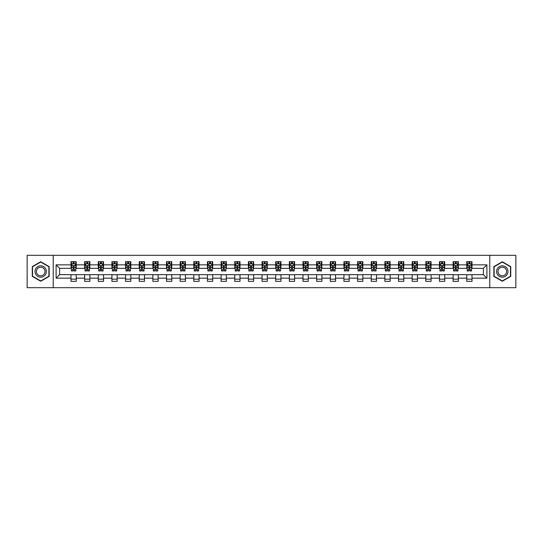 <?xml version="1.0" encoding="UTF-8"?>
<svg xmlns="http://www.w3.org/2000/svg" width="543" height="543" viewBox="0 0 543 543"><rect width="100%" height="100%" fill="white"/><g stroke="black" fill="none" stroke-linecap="round" stroke-linejoin="round"><path stroke-width="0.81" d="M489.779 287.688L515.85 287.688L515.85 255.312L489.779 255.312L489.779 287.688L53.221 287.688L53.221 255.312L27.15 255.312L27.15 287.688L53.221 287.688M489.779 255.312L53.221 255.312M472.016 264.848L472.016 261.658L466.77 261.658L466.77 264.848L458.373 264.848L458.373 261.658L453.12 261.658L453.12 264.848L444.724 264.848L444.724 261.658L439.477 261.658L439.477 264.848L431.074 264.848L431.074 261.658L425.827 261.658L425.827 264.848L417.424 264.848L417.424 261.658L412.178 261.658L412.178 264.848L403.782 264.848L403.782 261.658L398.528 261.658L398.528 264.848L390.132 264.848L390.132 261.658L384.885 261.658L384.885 264.848L376.482 264.848L376.482 261.658L371.236 261.658L371.236 264.848L362.833 264.848L362.833 261.658L357.586 261.658L357.586 264.848L349.19 264.848L349.19 261.658L343.936 261.658L343.936 264.848L335.54 264.848L335.54 261.658L330.293 261.658L330.293 264.848L321.89 264.848L321.89 261.658L316.644 261.658L316.644 264.848L308.248 264.848L308.248 261.658L302.994 261.658L302.994 264.848L294.598 264.848L294.598 261.658L289.344 261.658L289.344 264.848L280.948 264.848L280.948 261.658L275.701 261.658L275.701 264.848L267.299 264.848L267.299 261.658L262.052 261.658L262.052 264.848L253.656 264.848L253.656 261.658L248.402 261.658L248.402 264.848L240.006 264.848L240.006 261.658L234.752 261.658L234.752 264.848L226.356 264.848L226.356 261.658L221.11 261.658L221.11 264.848L212.707 264.848L212.707 261.658L207.46 261.658L207.46 264.848L199.064 264.848L199.064 261.658L193.81 261.658L193.81 264.848L185.414 264.848L185.414 261.658L180.167 261.658L180.167 264.848L171.764 264.848L171.764 261.658L166.518 261.658L166.518 264.848L158.115 264.848L158.115 261.658L152.868 261.658L152.868 264.848L144.472 264.848L144.472 261.658L139.218 261.658L139.218 264.848L130.822 264.848L130.822 261.658L125.576 261.658L125.576 264.848L117.173 264.848L117.173 261.658L111.926 261.658L111.926 264.848L103.523 264.848L103.523 261.658L98.276 261.658L98.276 264.848L89.88 264.848L89.88 261.658L84.627 261.658L84.627 264.848L76.23 264.848L76.23 261.658L70.984 261.658L70.984 264.848L56.105 264.848L56.105 278.152L59.608 274.649L70.984 274.649L70.984 281.342L76.23 281.342L76.23 274.649L84.627 274.649L84.627 281.342L89.88 281.342L89.88 274.649L98.276 274.649L98.276 281.342L103.523 281.342L103.523 274.649L111.926 274.649L111.926 281.342L117.173 281.342L117.173 274.649L125.576 274.649L125.576 281.342L130.822 281.342L130.822 274.649L139.218 274.649L139.218 281.342L144.472 281.342L144.472 274.649L152.868 274.649L152.868 281.342L158.115 281.342L158.115 274.649L166.518 274.649L166.518 281.342L171.764 281.342L171.764 274.649L180.167 274.649L180.167 281.342L185.414 281.342L185.414 274.649L193.81 274.649L193.81 281.342L199.064 281.342L199.064 274.649L207.46 274.649L207.46 281.342L212.707 281.342L212.707 274.649L221.11 274.649L221.11 281.342L226.356 281.342L226.356 274.649L234.752 274.649L234.752 281.342L240.006 281.342L240.006 274.649L248.402 274.649L248.402 281.342L253.656 281.342L253.656 274.649L262.052 274.649L262.052 281.342L267.299 281.342L267.299 274.649L275.701 274.649L275.701 281.342L280.948 281.342L280.948 274.649L289.344 274.649L289.344 281.342L294.598 281.342L294.598 274.649L302.994 274.649L302.994 281.342L308.248 281.342L308.248 274.649L316.644 274.649L316.644 281.342L321.89 281.342L321.89 274.649L330.293 274.649L330.293 281.342L335.54 281.342L335.54 274.649L343.936 274.649L343.936 281.342L349.19 281.342L349.19 274.649L357.586 274.649L357.586 281.342L362.833 281.342L362.833 274.649L371.236 274.649L371.236 281.342L376.482 281.342L376.482 274.649L384.885 274.649L384.885 281.342L390.132 281.342L390.132 274.649L398.528 274.649L398.528 281.342L403.782 281.342L403.782 274.649L412.178 274.649L412.178 281.342L417.424 281.342L417.424 274.649L425.827 274.649L425.827 281.342L431.074 281.342L431.074 274.649L439.477 274.649L439.477 281.342L444.724 281.342L444.724 274.649L453.12 274.649L453.12 281.342L458.373 281.342L458.373 274.649L466.77 274.649L466.77 281.342L472.016 281.342L472.016 274.649L483.392 274.649L483.392 268.351L472.016 268.351L472.016 264.848L486.895 264.848L486.895 278.152L472.016 278.152M466.77 278.152L458.373 278.152M453.12 278.152L444.724 278.152M439.477 278.152L431.074 278.152M425.827 278.152L417.424 278.152M412.178 278.152L403.782 278.152M398.528 278.152L390.132 278.152M384.885 278.152L376.482 278.152M371.236 278.152L362.833 278.152M357.586 278.152L349.19 278.152M343.936 278.152L335.54 278.152M330.293 278.152L321.89 278.152M316.644 278.152L308.248 278.152M302.994 278.152L294.598 278.152M289.344 278.152L280.948 278.152M275.701 278.152L267.299 278.152M262.052 278.152L253.656 278.152M248.402 278.152L240.006 278.152M234.752 278.152L226.356 278.152M221.11 278.152L212.707 278.152M207.46 278.152L199.064 278.152M193.81 278.152L185.414 278.152M180.167 278.152L171.764 278.152M166.518 278.152L158.115 278.152M152.868 278.152L144.472 278.152M139.218 278.152L130.822 278.152M125.576 278.152L117.173 278.152M111.926 278.152L103.523 278.152M98.276 278.152L89.88 278.152M84.627 278.152L76.23 278.152M70.984 278.152L56.105 278.152M466.77 264.848L466.77 268.351L458.373 268.351L458.373 264.848M453.12 264.848L453.12 268.351L444.724 268.351L444.724 264.848M439.477 264.848L439.477 268.351L431.074 268.351L431.074 264.848M425.827 264.848L425.827 268.351L417.424 268.351L417.424 264.848M412.178 264.848L412.178 268.351L403.782 268.351L403.782 264.848M398.528 264.848L398.528 268.351L390.132 268.351L390.132 264.848M384.885 264.848L384.885 268.351L376.482 268.351L376.482 264.848M371.236 264.848L371.236 268.351L362.833 268.351L362.833 264.848M357.586 264.848L357.586 268.351L349.19 268.351L349.19 264.848M343.936 264.848L343.936 268.351L335.54 268.351L335.54 264.848M330.293 264.848L330.293 268.351L321.89 268.351L321.89 264.848M316.644 264.848L316.644 268.351L308.248 268.351L308.248 264.848M302.994 264.848L302.994 268.351L294.598 268.351L294.598 264.848M289.344 264.848L289.344 268.351L280.948 268.351L280.948 264.848M275.701 264.848L275.701 268.351L267.299 268.351L267.299 264.848M262.052 264.848L262.052 268.351L253.656 268.351L253.656 264.848M248.402 264.848L248.402 268.351L240.006 268.351L240.006 264.848M234.752 264.848L234.752 268.351L226.356 268.351L226.356 264.848M221.11 264.848L221.11 268.351L212.707 268.351L212.707 264.848M207.46 264.848L207.46 268.351L199.064 268.351L199.064 264.848M193.81 264.848L193.81 268.351L185.414 268.351L185.414 264.848M180.167 264.848L180.167 268.351L171.764 268.351L171.764 264.848M166.518 264.848L166.518 268.351L158.115 268.351L158.115 264.848M152.868 264.848L152.868 268.351L144.472 268.351L144.472 264.848M139.218 264.848L139.218 268.351L130.822 268.351L130.822 264.848M125.576 264.848L125.576 268.351L117.173 268.351L117.173 264.848M111.926 264.848L111.926 268.351L103.523 268.351L103.523 264.848M98.276 264.848L98.276 268.351L89.88 268.351L89.88 264.848M84.627 264.848L84.627 268.351L76.23 268.351L76.23 264.848M70.984 264.848L70.984 268.351L59.608 268.351L56.105 264.848M59.608 268.351L59.608 274.649M486.895 278.152L483.392 274.649M483.392 268.351L486.895 264.848M70.984 263.844L71.418 263.844M73.081 263.844L74.133 263.844M75.789 263.844L76.23 263.844M70.984 268.262L71.418 268.262M73.081 268.262L74.133 268.262M75.789 268.262L76.23 268.262M70.984 274.738L76.23 274.738M70.984 279.156L76.23 279.156M84.627 274.738L89.88 274.738M84.627 279.156L89.88 279.156M84.627 263.844L85.068 263.844M86.731 263.844L87.776 263.844M89.439 263.844L89.88 263.844M84.627 268.262L85.068 268.262M86.731 268.262L87.776 268.262M89.439 268.262L89.88 268.262M98.276 274.738L103.523 274.738M98.276 279.156L103.523 279.156M98.276 263.844L98.717 263.844M100.374 263.844L101.426 263.844M103.089 263.844L103.523 263.844M98.276 268.262L98.717 268.262M100.374 268.262L101.426 268.262M103.089 268.262L103.523 268.262M111.926 274.738L117.173 274.738M111.926 279.156L117.173 279.156M111.926 263.844L112.36 263.844M114.023 263.844L115.075 263.844M116.738 263.844L117.173 263.844M111.926 268.262L112.36 268.262M114.023 268.262L115.075 268.262M116.738 268.262L117.173 268.262M125.576 274.738L130.822 274.738M125.576 279.156L130.822 279.156M125.576 263.844L126.01 263.844M127.673 263.844L128.725 263.844M130.381 263.844L130.822 263.844M125.576 268.262L126.01 268.262M127.673 268.262L128.725 268.262M130.381 268.262L130.822 268.262M139.218 274.738L144.472 274.738M139.218 279.156L144.472 279.156M139.218 263.844L139.66 263.844M141.323 263.844L142.368 263.844M144.031 263.844L144.472 263.844M139.218 268.262L139.66 268.262M141.323 268.262L142.368 268.262M144.031 268.262L144.472 268.262M152.868 274.738L158.115 274.738M152.868 279.156L158.115 279.156M152.868 263.844L153.302 263.844M154.965 263.844L156.017 263.844M157.68 263.844L158.115 263.844M152.868 268.262L153.302 268.262M154.965 268.262L156.017 268.262M157.68 268.262L158.115 268.262M166.518 274.738L171.764 274.738M166.518 279.156L171.764 279.156M166.518 263.844L166.952 263.844M168.615 263.844L169.667 263.844M171.33 263.844L171.764 263.844M166.518 268.262L166.952 268.262M168.615 268.262L169.667 268.262M171.33 268.262L171.764 268.262M180.167 274.738L185.414 274.738M180.167 279.156L185.414 279.156M180.167 263.844L180.602 263.844M182.265 263.844L183.317 263.844M184.973 263.844L185.414 263.844M180.167 268.262L180.602 268.262M182.265 268.262L183.317 268.262M184.973 268.262L185.414 268.262M193.81 274.738L199.064 274.738M193.81 279.156L199.064 279.156M193.81 263.844L194.251 263.844M195.914 263.844L196.96 263.844M198.623 263.844L199.064 263.844M193.81 268.262L194.251 268.262M195.914 268.262L196.96 268.262M198.623 268.262L199.064 268.262M207.46 274.738L212.707 274.738M207.46 279.156L212.707 279.156M207.46 263.844L207.894 263.844M209.557 263.844L210.609 263.844M212.272 263.844L212.707 263.844M207.46 268.262L207.894 268.262M209.557 268.262L210.609 268.262M212.272 268.262L212.707 268.262M221.11 274.738L226.356 274.738M221.11 279.156L226.356 279.156M221.11 263.844L221.544 263.844M223.207 263.844L224.259 263.844M225.922 263.844L226.356 263.844M221.11 268.262L221.544 268.262M223.207 268.262L224.259 268.262M225.922 268.262L226.356 268.262M234.752 274.738L240.006 274.738M234.752 279.156L240.006 279.156M234.752 263.844L235.194 263.844M236.857 263.844L237.902 263.844M239.565 263.844L240.006 263.844M234.752 268.262L235.194 268.262M236.857 268.262L237.902 268.262M239.565 268.262L240.006 268.262M248.402 274.738L253.656 274.738M248.402 279.156L253.656 279.156M248.402 263.844L248.843 263.844M250.506 263.844L251.552 263.844M253.214 263.844L253.656 263.844M248.402 268.262L248.843 268.262M250.506 268.262L251.552 268.262M253.214 268.262L253.656 268.262M262.052 274.738L267.299 274.738M262.052 279.156L267.299 279.156M262.052 263.844L262.486 263.844M264.149 263.844L265.201 263.844M266.864 263.844L267.299 263.844M262.052 268.262L262.486 268.262M264.149 268.262L265.201 268.262M266.864 268.262L267.299 268.262M275.701 274.738L280.948 274.738M275.701 279.156L280.948 279.156M275.701 263.844L276.136 263.844M277.799 263.844L278.851 263.844M280.514 263.844L280.948 263.844M275.701 268.262L276.136 268.262M277.799 268.262L278.851 268.262M280.514 268.262L280.948 268.262M289.344 274.738L294.598 274.738M289.344 279.156L294.598 279.156M289.344 263.844L289.786 263.844M291.448 263.844L292.494 263.844M294.157 263.844L294.598 263.844M289.344 268.262L289.786 268.262M291.448 268.262L292.494 268.262M294.157 268.262L294.598 268.262M302.994 274.738L308.248 274.738M302.994 279.156L308.248 279.156M302.994 263.844L303.435 263.844M305.098 263.844L306.143 263.844M307.806 263.844L308.248 263.844M302.994 268.262L303.435 268.262M305.098 268.262L306.143 268.262M307.806 268.262L308.248 268.262M316.644 274.738L321.89 274.738M316.644 279.156L321.89 279.156M316.644 263.844L317.078 263.844M318.741 263.844L319.793 263.844M321.456 263.844L321.89 263.844M316.644 268.262L317.078 268.262M318.741 268.262L319.793 268.262M321.456 268.262L321.89 268.262M330.293 274.738L335.54 274.738M330.293 279.156L335.54 279.156M330.293 263.844L330.728 263.844M332.391 263.844L333.443 263.844M335.106 263.844L335.54 263.844M330.293 268.262L330.728 268.262M332.391 268.262L333.443 268.262M335.106 268.262L335.54 268.262M343.936 274.738L349.19 274.738M343.936 279.156L349.19 279.156M343.936 263.844L344.377 263.844M346.04 263.844L347.086 263.844M348.749 263.844L349.19 263.844M343.936 268.262L344.377 268.262M346.04 268.262L347.086 268.262M348.749 268.262L349.19 268.262M357.586 274.738L362.833 274.738M357.586 279.156L362.833 279.156M357.586 263.844L358.027 263.844M359.683 263.844L360.735 263.844M362.398 263.844L362.833 263.844M357.586 268.262L358.027 268.262M359.683 268.262L360.735 268.262M362.398 268.262L362.833 268.262M371.236 274.738L376.482 274.738M371.236 279.156L376.482 279.156M371.236 263.844L371.67 263.844M373.333 263.844L374.385 263.844M376.048 263.844L376.482 263.844M371.236 268.262L371.67 268.262M373.333 268.262L374.385 268.262M376.048 268.262L376.482 268.262M384.885 274.738L390.132 274.738M384.885 279.156L390.132 279.156M384.885 263.844L385.32 263.844M386.983 263.844L388.035 263.844M389.698 263.844L390.132 263.844M384.885 268.262L385.32 268.262M386.983 268.262L388.035 268.262M389.698 268.262L390.132 268.262M398.528 274.738L403.782 274.738M398.528 279.156L403.782 279.156M398.528 263.844L398.969 263.844M400.632 263.844L401.677 263.844M403.34 263.844L403.782 263.844M398.528 268.262L398.969 268.262M400.632 268.262L401.677 268.262M403.34 268.262L403.782 268.262M412.178 274.738L417.424 274.738M412.178 279.156L417.424 279.156M412.178 263.844L412.619 263.844M414.275 263.844L415.327 263.844M416.99 263.844L417.424 263.844M412.178 268.262L412.619 268.262M414.275 268.262L415.327 268.262M416.99 268.262L417.424 268.262M425.827 274.738L431.074 274.738M425.827 279.156L431.074 279.156M425.827 263.844L426.262 263.844M427.925 263.844L428.977 263.844M430.64 263.844L431.074 263.844M425.827 268.262L426.262 268.262M427.925 268.262L428.977 268.262M430.64 268.262L431.074 268.262M439.477 274.738L444.724 274.738M439.477 279.156L444.724 279.156M439.477 263.844L439.911 263.844M441.574 263.844L442.626 263.844M444.283 263.844L444.724 263.844M439.477 268.262L439.911 268.262M441.574 268.262L442.626 268.262M444.283 268.262L444.724 268.262M453.12 274.738L458.373 274.738M453.12 279.156L458.373 279.156M453.12 263.844L453.561 263.844M455.224 263.844L456.269 263.844M457.932 263.844L458.373 263.844M453.12 268.262L453.561 268.262M455.224 268.262L456.269 268.262M457.932 268.262L458.373 268.262M466.77 274.738L472.016 274.738M466.77 279.156L472.016 279.156M466.77 263.844L467.211 263.844M468.867 263.844L469.919 263.844M471.582 263.844L472.016 263.844M466.77 268.262L467.211 268.262M468.867 268.262L469.919 268.262M471.582 268.262L472.016 268.262M40.711 281.247L49.155 276.373L49.155 266.627L40.711 261.753L32.268 266.627L32.268 276.373L40.711 281.247M510.732 266.627L502.289 261.753L493.845 266.627L493.845 276.373L502.289 281.247L510.732 276.373L510.732 266.627M74.133 262.798L73.081 262.798M75.789 269.878L74.133 269.878L74.133 270.977L75.789 270.977L75.789 265.636L74.92 263.891L72.294 263.891L71.418 265.636L71.418 270.977L73.081 270.977L73.081 269.878L71.418 269.878M71.418 265.636L71.418 261.658M75.789 265.636L75.789 261.658M73.081 263.891L73.081 261.658M74.133 261.658L74.133 263.891M74.133 269.878L74.133 266.294L73.081 266.294L73.081 269.878M45.632 274.344A5.688 5.688 0 0 0 43.555 266.572A5.688 5.688 0 0 0 35.784 268.656A5.688 5.688 0 0 0 37.867 276.428A5.688 5.688 0 0 0 45.632 274.344M44.438 273.652A4.303 4.303 0 0 0 42.863 267.774A4.303 4.303 0 0 0 36.985 269.348A4.303 4.303 0 0 0 38.56 275.226A4.303 4.303 0 0 0 44.438 273.652M32.532 276.224L32.532 266.776L40.711 262.052L48.89 266.776L48.89 276.224L40.711 280.948L32.532 276.224M502.289 265.812A5.688 5.688 0 0 0 496.601 271.5A5.688 5.688 0 0 0 502.289 277.188A5.688 5.688 0 0 0 507.976 271.5A5.688 5.688 0 0 0 502.289 265.812M502.289 267.197A4.303 4.303 0 0 0 497.985 271.5A4.303 4.303 0 0 0 502.289 275.803A4.303 4.303 0 0 0 506.592 271.5A4.303 4.303 0 0 0 502.289 267.197M510.468 276.224L502.289 280.948L494.11 276.224L494.11 266.776L502.289 262.052L510.468 266.776L510.468 276.224M87.776 262.798L86.731 262.798M89.439 269.878L87.776 269.878L87.776 270.977L89.439 270.977L89.439 265.636L88.563 263.891L85.943 263.891L85.068 265.636L85.068 270.977L86.731 270.977L86.731 269.878L85.068 269.878M85.068 265.636L85.068 261.658M89.439 265.636L89.439 261.658M86.731 263.891L86.731 261.658M87.776 261.658L87.776 263.891M87.776 269.878L87.776 266.294L86.731 266.294L86.731 269.878M101.426 262.798L100.374 262.798M103.089 269.878L101.426 269.878L101.426 270.977L103.089 270.977L103.089 265.636L102.213 263.891L99.586 263.891L98.717 265.636L98.717 270.977L100.374 270.977L100.374 269.878L98.717 269.878M98.717 265.636L98.717 261.658M103.089 265.636L103.089 261.658M100.374 263.891L100.374 261.658M101.426 261.658L101.426 263.891M101.426 269.878L101.426 266.294L100.374 266.294L100.374 269.878M115.075 262.798L114.023 262.798M116.738 269.878L115.075 269.878L115.075 270.977L116.738 270.977L116.738 265.636L115.863 263.891L113.236 263.891L112.36 265.636L112.36 270.977L114.023 270.977L114.023 269.878L112.36 269.878M112.36 265.636L112.36 261.658M116.738 265.636L116.738 261.658M114.023 263.891L114.023 261.658M115.075 261.658L115.075 263.891M115.075 269.878L115.075 266.294L114.023 266.294L114.023 269.878M128.725 262.798L127.673 262.798M130.381 269.878L128.725 269.878L128.725 270.977L130.381 270.977L130.381 265.636L129.512 263.891L126.886 263.891L126.01 265.636L126.01 270.977L127.673 270.977L127.673 269.878L126.01 269.878M126.01 265.636L126.01 261.658M130.381 265.636L130.381 261.658M127.673 263.891L127.673 261.658M128.725 261.658L128.725 263.891M128.725 269.878L128.725 266.294L127.673 266.294L127.673 269.878M142.368 262.798L141.323 262.798M144.031 269.878L142.368 269.878L142.368 270.977L144.031 270.977L144.031 265.636L143.155 263.891L140.535 263.891L139.66 265.636L139.66 270.977L141.323 270.977L141.323 269.878L139.66 269.878M139.66 265.636L139.66 261.658M144.031 265.636L144.031 261.658M141.323 263.891L141.323 261.658M142.368 261.658L142.368 263.891M142.368 269.878L142.368 266.294L141.323 266.294L141.323 269.878M156.017 262.798L154.965 262.798M157.68 269.878L156.017 269.878L156.017 270.977L157.68 270.977L157.68 265.636L156.805 263.891L154.178 263.891L153.302 265.636L153.302 270.977L154.965 270.977L154.965 269.878L153.302 269.878M153.302 265.636L153.302 261.658M157.68 265.636L157.68 261.658M154.965 263.891L154.965 261.658M156.017 261.658L156.017 263.891M156.017 269.878L156.017 266.294L154.965 266.294L154.965 269.878M169.667 262.798L168.615 262.798M171.33 269.878L169.667 269.878L169.667 270.977L171.33 270.977L171.33 265.636L170.454 263.891L167.828 263.891L166.952 265.636L166.952 270.977L168.615 270.977L168.615 269.878L166.952 269.878M166.952 265.636L166.952 261.658M171.33 265.636L171.33 261.658M168.615 263.891L168.615 261.658M169.667 261.658L169.667 263.891M169.667 269.878L169.667 266.294L168.615 266.294L168.615 269.878M183.317 262.798L182.265 262.798M184.973 269.878L183.317 269.878L183.317 270.977L184.973 270.977L184.973 265.636L184.104 263.891L181.477 263.891L180.602 265.636L180.602 270.977L182.265 270.977L182.265 269.878L180.602 269.878M180.602 265.636L180.602 261.658M184.973 265.636L184.973 261.658M182.265 263.891L182.265 261.658M183.317 261.658L183.317 263.891M183.317 269.878L183.317 266.294L182.265 266.294L182.265 269.878M196.96 262.798L195.914 262.798M198.623 269.878L196.96 269.878L196.96 270.977L198.623 270.977L198.623 265.636L197.747 263.891L195.127 263.891L194.251 265.636L194.251 270.977L195.914 270.977L195.914 269.878L194.251 269.878M194.251 265.636L194.251 261.658M198.623 265.636L198.623 261.658M195.914 263.891L195.914 261.658M196.96 261.658L196.96 263.891M196.96 269.878L196.96 266.294L195.914 266.294L195.914 269.878M210.609 262.798L209.557 262.798M212.272 269.878L210.609 269.878L210.609 270.977L212.272 270.977L212.272 265.636L211.397 263.891L208.77 263.891L207.894 265.636L207.894 270.977L209.557 270.977L209.557 269.878L207.894 269.878M207.894 265.636L207.894 261.658M212.272 265.636L212.272 261.658M209.557 263.891L209.557 261.658M210.609 261.658L210.609 263.891M210.609 269.878L210.609 266.294L209.557 266.294L209.557 269.878M224.259 262.798L223.207 262.798M225.922 269.878L224.259 269.878L224.259 270.977L225.922 270.977L225.922 265.636L225.046 263.891L222.42 263.891L221.544 265.636L221.544 270.977L223.207 270.977L223.207 269.878L221.544 269.878M221.544 265.636L221.544 261.658M225.922 265.636L225.922 261.658M223.207 263.891L223.207 261.658M224.259 261.658L224.259 263.891M224.259 269.878L224.259 266.294L223.207 266.294L223.207 269.878M237.902 262.798L236.857 262.798M239.565 269.878L237.902 269.878L237.902 270.977L239.565 270.977L239.565 265.636L238.689 263.891L236.069 263.891L235.194 265.636L235.194 270.977L236.857 270.977L236.857 269.878L235.194 269.878M235.194 265.636L235.194 261.658M239.565 265.636L239.565 261.658M236.857 263.891L236.857 261.658M237.902 261.658L237.902 263.891M237.902 269.878L237.902 266.294L236.857 266.294L236.857 269.878M251.552 262.798L250.506 262.798M253.214 269.878L251.552 269.878L251.552 270.977L253.214 270.977L253.214 265.636L252.339 263.891L249.719 263.891L248.843 265.636L248.843 270.977L250.506 270.977L250.506 269.878L248.843 269.878M248.843 265.636L248.843 261.658M253.214 265.636L253.214 261.658M250.506 263.891L250.506 261.658M251.552 261.658L251.552 263.891M251.552 269.878L251.552 266.294L250.506 266.294L250.506 269.878M265.201 262.798L264.149 262.798M266.864 269.878L265.201 269.878L265.201 270.977L266.864 270.977L266.864 265.636L265.989 263.891L263.362 263.891L262.486 265.636L262.486 270.977L264.149 270.977L264.149 269.878L262.486 269.878M262.486 265.636L262.486 261.658M266.864 265.636L266.864 261.658M264.149 263.891L264.149 261.658M265.201 261.658L265.201 263.891M265.201 269.878L265.201 266.294L264.149 266.294L264.149 269.878M278.851 262.798L277.799 262.798M280.514 269.878L278.851 269.878L278.851 270.977L280.514 270.977L280.514 265.636L279.638 263.891L277.011 263.891L276.136 265.636L276.136 270.977L277.799 270.977L277.799 269.878L276.136 269.878M276.136 265.636L276.136 261.658M280.514 265.636L280.514 261.658M277.799 263.891L277.799 261.658M278.851 261.658L278.851 263.891M278.851 269.878L278.851 266.294L277.799 266.294L277.799 269.878M292.494 262.798L291.448 262.798M294.157 269.878L292.494 269.878L292.494 270.977L294.157 270.977L294.157 265.636L293.281 263.891L290.661 263.891L289.786 265.636L289.786 270.977L291.448 270.977L291.448 269.878L289.786 269.878M289.786 265.636L289.786 261.658M294.157 265.636L294.157 261.658M291.448 263.891L291.448 261.658M292.494 261.658L292.494 263.891M292.494 269.878L292.494 266.294L291.448 266.294L291.448 269.878M306.143 262.798L305.098 262.798M307.806 269.878L306.143 269.878L306.143 270.977L307.806 270.977L307.806 265.636L306.931 263.891L304.311 263.891L303.435 265.636L303.435 270.977L305.098 270.977L305.098 269.878L303.435 269.878M303.435 265.636L303.435 261.658M307.806 265.636L307.806 261.658M305.098 263.891L305.098 261.658M306.143 261.658L306.143 263.891M306.143 269.878L306.143 266.294L305.098 266.294L305.098 269.878M319.793 262.798L318.741 262.798M321.456 269.878L319.793 269.878L319.793 270.977L321.456 270.977L321.456 265.636L320.58 263.891L317.954 263.891L317.078 265.636L317.078 270.977L318.741 270.977L318.741 269.878L317.078 269.878M317.078 265.636L317.078 261.658M321.456 265.636L321.456 261.658M318.741 263.891L318.741 261.658M319.793 261.658L319.793 263.891M319.793 269.878L319.793 266.294L318.741 266.294L318.741 269.878M333.443 262.798L332.391 262.798M335.106 269.878L333.443 269.878L333.443 270.977L335.106 270.977L335.106 265.636L334.23 263.891L331.603 263.891L330.728 265.636L330.728 270.977L332.391 270.977L332.391 269.878L330.728 269.878M330.728 265.636L330.728 261.658M335.106 265.636L335.106 261.658M332.391 263.891L332.391 261.658M333.443 261.658L333.443 263.891M333.443 269.878L333.443 266.294L332.391 266.294L332.391 269.878M347.086 262.798L346.04 262.798M348.749 269.878L347.086 269.878L347.086 270.977L348.749 270.977L348.749 265.636L347.873 263.891L345.253 263.891L344.377 265.636L344.377 270.977L346.04 270.977L346.04 269.878L344.377 269.878M344.377 265.636L344.377 261.658M348.749 265.636L348.749 261.658M346.04 263.891L346.04 261.658M347.086 261.658L347.086 263.891M347.086 269.878L347.086 266.294L346.04 266.294L346.04 269.878M360.735 262.798L359.683 262.798M362.398 269.878L360.735 269.878L360.735 270.977L362.398 270.977L362.398 265.636L361.523 263.891L358.896 263.891L358.027 265.636L358.027 270.977L359.683 270.977L359.683 269.878L358.027 269.878M358.027 265.636L358.027 261.658M362.398 265.636L362.398 261.658M359.683 263.891L359.683 261.658M360.735 261.658L360.735 263.891M360.735 269.878L360.735 266.294L359.683 266.294L359.683 269.878M374.385 262.798L373.333 262.798M376.048 269.878L374.385 269.878L374.385 270.977L376.048 270.977L376.048 265.636L375.172 263.891L372.546 263.891L371.67 265.636L371.67 270.977L373.333 270.977L373.333 269.878L371.67 269.878M371.67 265.636L371.67 261.658M376.048 265.636L376.048 261.658M373.333 263.891L373.333 261.658M374.385 261.658L374.385 263.891M374.385 269.878L374.385 266.294L373.333 266.294L373.333 269.878M388.035 262.798L386.983 262.798M389.698 269.878L388.035 269.878L388.035 270.977L389.698 270.977L389.698 265.636L388.822 263.891L386.195 263.891L385.32 265.636L385.32 270.977L386.983 270.977L386.983 269.878L385.32 269.878M385.32 265.636L385.32 261.658M389.698 265.636L389.698 261.658M386.983 263.891L386.983 261.658M388.035 261.658L388.035 263.891M388.035 269.878L388.035 266.294L386.983 266.294L386.983 269.878M401.677 262.798L400.632 262.798M403.34 269.878L401.677 269.878L401.677 270.977L403.34 270.977L403.34 265.636L402.465 263.891L399.845 263.891L398.969 265.636L398.969 270.977L400.632 270.977L400.632 269.878L398.969 269.878M398.969 265.636L398.969 261.658M403.34 265.636L403.34 261.658M400.632 263.891L400.632 261.658M401.677 261.658L401.677 263.891M401.677 269.878L401.677 266.294L400.632 266.294L400.632 269.878M415.327 262.798L414.275 262.798M416.99 269.878L415.327 269.878L415.327 270.977L416.99 270.977L416.99 265.636L416.114 263.891L413.488 263.891L412.619 265.636L412.619 270.977L414.275 270.977L414.275 269.878L412.619 269.878M412.619 265.636L412.619 261.658M416.99 265.636L416.99 261.658M414.275 263.891L414.275 261.658M415.327 261.658L415.327 263.891M415.327 269.878L415.327 266.294L414.275 266.294L414.275 269.878M428.977 262.798L427.925 262.798M430.64 269.878L428.977 269.878L428.977 270.977L430.64 270.977L430.64 265.636L429.764 263.891L427.137 263.891L426.262 265.636L426.262 270.977L427.925 270.977L427.925 269.878L426.262 269.878M426.262 265.636L426.262 261.658M430.64 265.636L430.64 261.658M427.925 263.891L427.925 261.658M428.977 261.658L428.977 263.891M428.977 269.878L428.977 266.294L427.925 266.294L427.925 269.878M442.626 262.798L441.574 262.798M444.283 269.878L442.626 269.878L442.626 270.977L444.283 270.977L444.283 265.636L443.414 263.891L440.787 263.891L439.911 265.636L439.911 270.977L441.574 270.977L441.574 269.878L439.911 269.878M439.911 265.636L439.911 261.658M444.283 265.636L444.283 261.658M441.574 263.891L441.574 261.658M442.626 261.658L442.626 263.891M442.626 269.878L442.626 266.294L441.574 266.294L441.574 269.878M456.269 262.798L455.224 262.798M457.932 269.878L456.269 269.878L456.269 270.977L457.932 270.977L457.932 265.636L457.057 263.891L454.437 263.891L453.561 265.636L453.561 270.977L455.224 270.977L455.224 269.878L453.561 269.878M453.561 265.636L453.561 261.658M457.932 265.636L457.932 261.658M455.224 263.891L455.224 261.658M456.269 261.658L456.269 263.891M456.269 269.878L456.269 266.294L455.224 266.294L455.224 269.878M469.919 262.798L468.867 262.798M471.582 269.878L469.919 269.878L469.919 270.977L471.582 270.977L471.582 265.636L470.706 263.891L468.08 263.891L467.211 265.636L467.211 270.977L468.867 270.977L468.867 269.878L467.211 269.878M467.211 265.636L467.211 261.658M471.582 265.636L471.582 261.658M468.867 263.891L468.867 261.658M469.919 261.658L469.919 263.891M469.919 269.878L469.919 266.294L468.867 266.294L468.867 269.878M75.769 265.595L71.438 265.595M71.418 263.993L72.239 263.993M74.968 263.993L75.789 263.993M73.081 267.536L71.418 267.536M75.789 267.536L74.133 267.536M74.133 263.355L73.081 263.355M89.419 265.595L85.088 265.595M85.068 263.993L85.889 263.993M88.618 263.993L89.439 263.993M86.731 267.536L85.068 267.536M89.439 267.536L87.776 267.536M87.776 263.355L86.731 263.355M103.068 265.595L98.738 265.595M98.717 263.993L99.539 263.993M102.267 263.993L103.089 263.993M100.374 267.536L98.717 267.536M103.089 267.536L101.426 267.536M101.426 263.355L100.374 263.355M116.711 265.595L112.381 265.595M112.36 263.993L113.182 263.993M115.917 263.993L116.738 263.993M114.023 267.536L112.36 267.536M116.738 267.536L115.075 267.536M115.075 263.355L114.023 263.355M130.361 265.595L126.03 265.595M126.01 263.993L126.831 263.993M129.56 263.993L130.381 263.993M127.673 267.536L126.01 267.536M130.381 267.536L128.725 267.536M128.725 263.355L127.673 263.355M144.01 265.595L139.68 265.595M139.66 263.993L140.481 263.993M143.209 263.993L144.031 263.993M141.323 267.536L139.66 267.536M144.031 267.536L142.368 267.536M142.368 263.355L141.323 263.355M157.66 265.595L153.33 265.595M153.302 263.993L154.131 263.993M156.859 263.993L157.68 263.993M154.965 267.536L153.302 267.536M157.68 267.536L156.017 267.536M156.017 263.355L154.965 263.355M171.303 265.595L166.972 265.595M166.952 263.993L167.773 263.993M170.509 263.993L171.33 263.993M168.615 267.536L166.952 267.536M171.33 267.536L169.667 267.536M169.667 263.355L168.615 263.355M184.953 265.595L180.622 265.595M180.602 263.993L181.423 263.993M184.152 263.993L184.973 263.993M182.265 267.536L180.602 267.536M184.973 267.536L183.317 267.536M183.317 263.355L182.265 263.355M198.602 265.595L194.272 265.595M194.251 263.993L195.073 263.993M197.801 263.993L198.623 263.993M195.914 267.536L194.251 267.536M198.623 267.536L196.96 267.536M196.96 263.355L195.914 263.355M212.252 265.595L207.921 265.595M207.894 263.993L208.722 263.993M211.451 263.993L212.272 263.993M209.557 267.536L207.894 267.536M212.272 267.536L210.609 267.536M210.609 263.355L209.557 263.355M225.895 265.595L221.564 265.595M221.544 263.993L222.365 263.993M225.094 263.993L225.922 263.993M223.207 267.536L221.544 267.536M225.922 267.536L224.259 267.536M224.259 263.355L223.207 263.355M239.544 265.595L235.214 265.595M235.194 263.993L236.015 263.993M238.744 263.993L239.565 263.993M236.857 267.536L235.194 267.536M239.565 267.536L237.902 267.536M237.902 263.355L236.857 263.355M253.194 265.595L248.864 265.595M248.843 263.993L249.665 263.993M252.393 263.993L253.214 263.993M250.506 267.536L248.843 267.536M253.214 267.536L251.552 267.536M251.552 263.355L250.506 263.355M266.844 265.595L262.513 265.595M262.486 263.993L263.314 263.993M266.043 263.993L266.864 263.993M264.149 267.536L262.486 267.536M266.864 267.536L265.201 267.536M265.201 263.355L264.149 263.355M280.487 265.595L276.156 265.595M276.136 263.993L276.957 263.993M279.686 263.993L280.514 263.993M277.799 267.536L276.136 267.536M280.514 267.536L278.851 267.536M278.851 263.355L277.799 263.355M294.136 265.595L289.806 265.595M289.786 263.993L290.607 263.993M293.335 263.993L294.157 263.993M291.448 267.536L289.786 267.536M294.157 267.536L292.494 267.536M292.494 263.355L291.448 263.355M307.786 265.595L303.456 265.595M303.435 263.993L304.256 263.993M306.985 263.993L307.806 263.993M305.098 267.536L303.435 267.536M307.806 267.536L306.143 267.536M306.143 263.355L305.098 263.355M321.436 265.595L317.105 265.595M317.078 263.993L317.906 263.993M320.635 263.993L321.456 263.993M318.741 267.536L317.078 267.536M321.456 267.536L319.793 267.536M319.793 263.355L318.741 263.355M335.079 265.595L330.748 265.595M330.728 263.993L331.549 263.993M334.278 263.993L335.106 263.993M332.391 267.536L330.728 267.536M335.106 267.536L333.443 267.536M333.443 263.355L332.391 263.355M348.728 265.595L344.398 265.595M344.377 263.993L345.199 263.993M347.927 263.993L348.749 263.993M346.04 267.536L344.377 267.536M348.749 267.536L347.086 267.536M347.086 263.355L346.04 263.355M362.378 265.595L358.047 265.595M358.027 263.993L358.848 263.993M361.577 263.993L362.398 263.993M359.683 267.536L358.027 267.536M362.398 267.536L360.735 267.536M360.735 263.355L359.683 263.355M376.027 265.595L371.697 265.595M371.67 263.993L372.491 263.993M375.227 263.993L376.048 263.993M373.333 267.536L371.67 267.536M376.048 267.536L374.385 267.536M374.385 263.355L373.333 263.355M389.67 265.595L385.34 265.595M385.32 263.993L386.141 263.993M388.869 263.993L389.698 263.993M386.983 267.536L385.32 267.536M389.698 267.536L388.035 267.536M388.035 263.355L386.983 263.355M403.32 265.595L398.99 265.595M398.969 263.993L399.791 263.993M402.519 263.993L403.34 263.993M400.632 267.536L398.969 267.536M403.34 267.536L401.677 267.536M401.677 263.355L400.632 263.355M416.97 265.595L412.639 265.595M412.619 263.993L413.44 263.993M416.169 263.993L416.99 263.993M414.275 267.536L412.619 267.536M416.99 267.536L415.327 267.536M415.327 263.355L414.275 263.355M430.619 265.595L426.289 265.595M426.262 263.993L427.083 263.993M429.818 263.993L430.64 263.993M427.925 267.536L426.262 267.536M430.64 267.536L428.977 267.536M428.977 263.355L427.925 263.355M444.262 265.595L439.932 265.595M439.911 263.993L440.733 263.993M443.461 263.993L444.283 263.993M441.574 267.536L439.911 267.536M444.283 267.536L442.626 267.536M442.626 263.355L441.574 263.355M457.912 265.595L453.581 265.595M453.561 263.993L454.382 263.993M457.111 263.993L457.932 263.993M455.224 267.536L453.561 267.536M457.932 267.536L456.269 267.536M456.269 263.355L455.224 263.355M471.562 265.595L467.231 265.595M467.211 263.993L468.032 263.993M470.761 263.993L471.582 263.993M468.867 267.536L467.211 267.536M471.582 267.536L469.919 267.536M469.919 263.355L468.867 263.355"/></g></svg>
